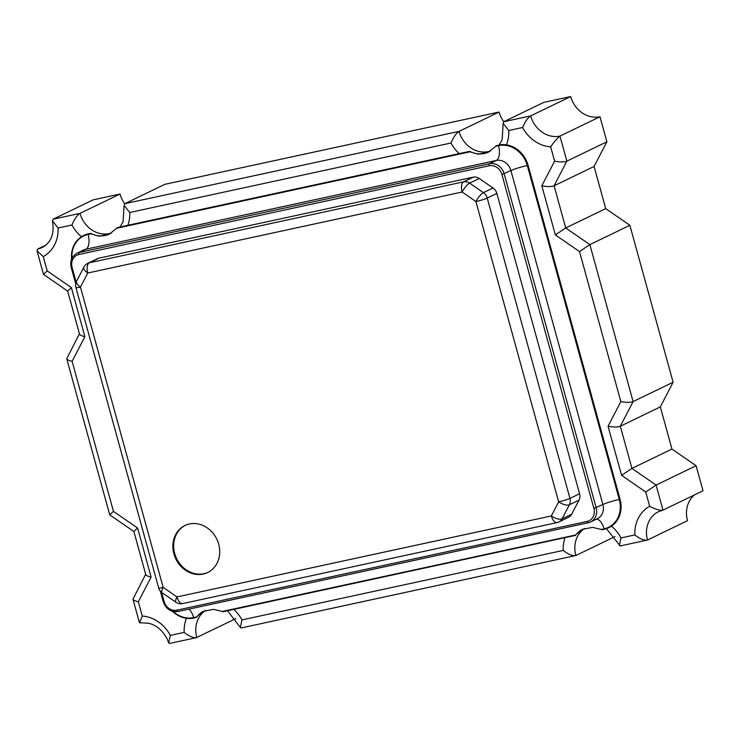 <?xml version="1.0" encoding="UTF-8"?>
<svg xmlns="http://www.w3.org/2000/svg" width="740" height="740" viewBox="0 0 740 740"><rect width="100%" height="100%" fill="white"/><g stroke="black" fill="none" stroke-linecap="round" stroke-linejoin="round"><path stroke-width="1.11" d="M608.835 527.648A26.113 22.746 -115.8 0 0 609.029 527.555A26.113 22.746 -115.8 0 0 611.443 526.168A26.113 22.746 -115.8 0 0 620.046 499.204L528.064 165.261A26.113 22.746 -115.8 0 0 506.41 144.837A34.817 30.331 -115.8 0 0 508.787 130.499L503.154 123.423L503.82 121.702L543.835 102.361L570.697 96.552A26.113 22.746 -115.8 0 0 577.117 108.401A26.113 22.746 -115.8 0 0 599.974 116.754L606.874 141.803L594.1 166.454L605.718 208.615L629.87 225.284L673.104 382.238L660.33 406.898L671.948 449.06L696.1 465.728L703 490.768L662.994 510.119C659.988 510.637 655.548 509.37 649.674 506.299A34.817 30.331 -115.8 0 0 634.846 534.928C640.155 539.062 644.374 540.755 647.509 540.006L687.515 520.664A26.113 22.746 -115.8 0 1 687.053 507.52A26.113 22.746 -115.8 0 1 694.555 494.857M88.005 234.006A26.113 22.746 -115.8 0 0 83.537 235.551L83.916 235.366A26.113 22.746 -115.8 0 1 88.384 233.822L90.243 233.526A26.113 22.746 -115.8 0 0 90.863 233.831L99.058 236.19L109.196 234.247L116.707 228.244A26.113 22.746 -115.8 0 0 117.105 227.717L127.937 225.275A34.817 30.331 -115.8 0 0 129.731 212.5L124.098 205.415L124.773 203.694L164.779 184.353L499.065 112.045A26.113 22.746 -115.8 0 0 503.755 121.739M499.065 112.045L459.05 131.387A26.113 22.746 -115.8 0 0 490.509 150.988M570.697 96.552L530.682 115.893A26.113 22.746 -115.8 0 0 559.967 136.095L566.868 161.144L554.094 185.796L565.712 227.966L589.863 244.625L633.098 401.579L620.324 426.24L631.932 468.401L656.093 485.07L662.994 510.119L658.526 511.654A26.113 22.746 -115.8 0 0 647.509 540.006L620.231 545.963L606.393 528.665M45.871 245.107L37.648 249.084L37 250.795L43.272 256.614L47.212 270.914L43.503 274.392L67.664 291.088M614.968 536.602L575.877 555.5C572.741 556.258 568.524 554.556 563.214 550.421L241.952 619.907L240.352 627.465L241.175 627.955L575.877 555.5A26.113 22.746 -115.8 0 1 584.655 528.416M696.1 465.728L656.093 485.07L645.733 491.998L649.674 506.299M671.948 449.06L631.932 468.401L621.582 475.339L645.733 491.998M660.33 406.898L620.324 426.24C617.484 427.257 613.395 427.257 608.058 426.259L621.582 475.339M673.104 382.238L633.098 401.579C630.258 402.597 626.17 402.606 620.832 401.598L608.058 426.259M629.87 225.284L589.863 244.625L579.513 251.563L620.832 401.598M605.718 208.615L565.712 227.966L555.351 234.895L579.513 251.563M594.1 166.454L554.094 185.796C551.254 186.813 547.165 186.822 541.828 185.814L555.351 234.895M606.874 141.803L566.868 161.144C564.028 162.162 559.94 162.162 554.612 161.163L541.828 185.814M599.974 116.754L559.967 136.095C557.359 138.047 554.251 141.636 550.671 146.862L554.612 161.163M43.272 256.614A34.817 30.331 -115.8 0 0 58.099 227.994L52.466 220.909L53.132 219.188L93.148 199.846L120.01 194.037A26.113 22.746 -115.8 0 0 124.699 203.731M47.212 270.914L71.373 287.582L67.692 291.098M71.373 287.582L84.887 336.663C81.696 335.923 79.911 335.063 79.513 334.082L67.654 291.061M84.887 336.663L72.113 361.314C68.922 360.574 67.127 359.723 66.73 358.743L79.439 333.823M72.113 361.314L113.442 511.349L109.733 514.837L133.912 531.542M113.442 511.349L137.594 528.018L133.885 531.505L145.734 574.527C146.131 575.507 147.926 576.368 151.117 577.098L138.343 601.759C135.152 601.019 133.357 600.159 132.96 599.178L145.669 574.268M138.343 601.759L142.284 616.059L139.462 622.775L147.685 623.135C155.65 624.523 162.106 629.74 167.074 638.787L168.72 642.958L169.543 643.449L196.313 637.658L235.912 618.594M186.452 618.307A34.817 30.331 -115.8 0 0 184.158 632.413L170.32 635.401L168.72 642.958M508.787 130.499L522.625 127.511C525.159 121.554 527.842 117.688 530.682 115.893L503.82 121.702M129.731 212.5L450.993 143.005C453.528 137.048 456.21 133.181 459.05 131.387L124.773 203.694M120.01 194.037L79.994 213.379C77.154 215.174 74.472 219.049 71.937 224.997A34.817 30.331 -115.8 0 0 81.465 236.708M184.158 632.413C189.468 636.557 193.686 638.25 196.822 637.491A26.113 22.746 -115.8 0 1 205.6 610.408M634.846 534.928L621.008 537.915L619.408 545.473M127.937 225.275L469.678 151.349A26.113 22.746 -115.8 0 0 488.613 152.079M117.105 227.717L469.299 151.534A26.113 22.746 -115.8 0 0 469.918 151.839L478.114 154.197L488.252 152.255L495.763 146.252A26.113 22.746 -115.8 0 0 496.161 145.725L498.399 145.244A26.113 22.746 -115.8 0 1 527.676 165.446L619.667 499.389A26.113 22.746 -115.8 0 1 608.641 527.74L609.029 527.555M506.41 144.837A26.113 22.746 -115.8 0 0 498.779 145.049M172.448 611.277A26.113 22.746 -115.8 0 0 193.778 618.048L196.405 617.382A26.113 22.746 -115.8 0 1 203.63 611.175M83.537 235.551A26.113 22.746 -115.8 0 0 71.614 259.019M582.685 529.183A26.113 22.746 -115.8 0 0 575.461 535.381L222.888 611.749A26.113 22.746 -115.8 0 0 222.259 611.443L213.499 609.362L203.287 611.342L196.415 617.04A26.113 22.746 -115.8 0 0 196.017 617.567M495.763 146.252L498.51 145.66A25.678 22.367 64.2 0 1 527.305 165.519L619.288 499.472A25.678 22.367 64.2 0 1 604.062 528.86L601.315 529.452A26.113 22.746 -115.8 0 1 601.935 529.757L604.173 529.276A26.113 22.746 -115.8 0 0 608.641 527.74M88.384 233.822L90.622 233.34A26.113 22.746 -115.8 0 0 109.557 234.071M496.161 145.725L498.399 145.244M601.315 529.452L592.555 527.37L582.334 529.35L575.47 535.038A26.113 22.746 -115.8 0 0 575.073 535.575M571.706 514.207A8.704 7.585 64.2 0 1 568.598 517.279L558.977 521.931A8.704 7.585 -115.8 0 0 562.095 518.851L569.393 504.763A8.704 7.585 -115.8 0 0 569.948 498.39L487.225 198.07A8.704 7.585 -115.8 0 0 483.414 192.641L469.613 183.122A8.704 7.585 -115.8 0 0 463.666 181.818L89.3 262.793A8.704 7.585 -115.8 0 0 87.81 263.311A8.704 8.704 0 0 0 83.87 267.14A8.704 3.58 -152.6 0 0 87.755 273.005A8.704 4.181 -102.2 0 1 89.3 262.793L98.919 258.149L473.286 177.165A8.704 7.585 64.2 0 1 479.233 178.47L493.034 187.997A8.704 7.585 64.2 0 1 496.845 193.427L579.568 493.737A8.704 7.585 64.2 0 1 579.004 500.111L571.706 514.207L562.095 518.851A8.704 3.58 27.4 0 1 551.337 515.956A8.704 4.181 77.8 0 0 557.026 522.597A8.704 8.704 0 0 0 558.977 521.931A8.704 7.585 -115.8 0 1 557.488 522.44M87.81 263.311L97.43 258.658A8.704 7.585 64.2 0 1 98.919 258.149M218.689 544.178A26.113 22.746 -115.8 0 0 184.935 525.511A26.113 22.746 -115.8 0 0 175.815 558.922A26.113 22.746 -115.8 0 0 207.663 572.529A26.113 22.746 -115.8 0 0 218.689 544.178M185.324 525.335A26.113 22.746 -115.8 0 0 176.592 558.552A26.113 22.746 -115.8 0 0 208.051 572.344M37.648 249.084A26.113 22.746 -115.8 0 0 42.115 247.539C51.125 242.655 54.575 233.775 52.466 220.909M137.594 528.018L151.117 577.098M170.32 635.401A34.817 30.331 -115.8 0 0 142.284 616.059M522.625 127.511A34.817 30.331 -115.8 0 0 550.671 146.862M53.132 219.188L79.994 213.379A26.113 22.746 -115.8 0 0 111.463 232.989M450.993 143.005A34.817 30.331 -115.8 0 0 459.235 153.606M58.099 227.994L71.937 224.997M621.008 537.915A34.817 30.331 -115.8 0 0 611.443 526.168M564.981 537.758A34.817 30.331 -115.8 0 0 563.214 550.421M241.952 619.907A34.817 30.331 -115.8 0 0 233.803 609.39M71.937 258.288A25.678 22.367 64.2 0 1 88.116 234.432L90.863 233.831M196.415 617.04L193.667 617.632A25.678 22.367 64.2 0 1 173.225 611.481M575.47 535.038L222.259 611.443M116.707 228.244L469.918 151.839M498.51 145.66A12.617 6.059 -102.2 0 1 496.272 160.46A13.061 11.378 64.2 0 1 510.905 170.561L602.897 504.504A13.061 11.378 64.2 0 1 597.384 518.685L590.649 521.941A13.061 11.378 64.2 0 1 588.42 522.708A1.739 0.833 77.8 0 1 588.328 522.736L177.933 611.508A1.739 0.833 77.8 0 0 178.026 611.481L588.226 522.745M88.116 234.432A12.617 6.059 -102.2 0 1 85.877 249.232L496.272 160.46L489.538 163.716A13.061 11.378 64.2 0 1 504.18 173.817L596.163 507.76A13.061 11.378 64.2 0 1 590.649 521.941L588.328 522.736A1.739 0.833 77.8 0 1 587.19 521.404L176.795 610.176A1.739 0.833 77.8 0 0 177.933 611.508L174.094 611.638C168.803 610.666 165.168 607.29 163.198 601.518L160.33 591.121M193.667 617.632A12.617 6.059 77.8 0 0 188.904 609.131M604.062 528.86A12.617 6.059 77.8 0 0 596.412 519.156M76.155 282.144L72.122 267.482L71.216 267.565C69.791 261.146 71.688 256.373 76.904 253.256L83.639 250A13.061 11.378 64.2 0 1 85.877 249.232L79.143 252.488L489.538 163.716A1.739 0.833 -102.2 0 0 489.223 165.76A11.313 9.861 64.2 0 1 501.914 174.511L593.896 508.454L602.897 504.504A12.617 1.276 -15.4 0 1 619.288 499.472M527.305 165.519A12.617 1.276 -15.4 0 0 510.905 170.561L501.914 174.511M76.904 253.256A13.061 11.378 64.2 0 1 79.143 252.488A1.739 0.833 -102.2 0 0 78.829 254.523L489.223 165.76M176.795 610.176A11.313 9.861 64.2 0 1 164.104 601.426L163.198 601.518M164.104 601.426L161.607 592.37M72.122 267.482A11.313 9.861 64.2 0 1 78.829 254.523M593.896 508.454A11.313 9.861 64.2 0 1 587.19 521.404M473.286 177.165L463.666 181.818A8.704 4.181 -102.2 0 0 462.121 192.021A8.704 2.331 -55.4 0 1 469.613 183.122L479.233 178.47M493.034 187.997L483.414 192.641A8.704 2.331 -55.4 0 0 475.922 201.548A8.704 0.879 -15.4 0 0 487.225 198.07L496.845 193.427M579.568 493.737L569.948 498.39A8.704 0.879 -15.4 0 1 558.645 501.859A8.704 3.58 27.4 0 0 569.393 504.763L579.004 500.111M557.026 522.597L182.66 603.581A8.704 4.181 77.8 0 1 176.971 596.93A8.704 2.331 124.6 0 0 175.88 602.231L162.079 592.712A8.704 2.331 124.6 0 1 163.17 587.403A8.704 0.879 164.6 0 1 158.628 587.856L75.906 287.546A8.704 0.879 164.6 0 0 80.447 287.092L87.755 273.005L462.121 192.021L475.922 201.548L558.645 501.859L551.337 515.956L176.971 596.93L163.17 587.403L80.447 287.092A8.704 3.58 -152.6 0 1 76.572 281.228L83.87 267.14M37 250.795L43.503 274.392M66.73 358.743L109.733 514.837M132.96 599.178L139.462 622.775M503.154 123.423L502.155 139.786L499.121 144.985M240.352 627.465L227.495 610.759M124.098 205.415L123.099 221.778L120.065 226.977M75.702 283.864L71.216 267.565M175.88 602.231A8.704 8.704 0 0 0 182.66 603.581M158.628 587.856A8.704 8.704 0 0 0 162.079 592.712M76.572 281.228A8.704 8.704 0 0 0 75.906 287.546"/></g></svg>

